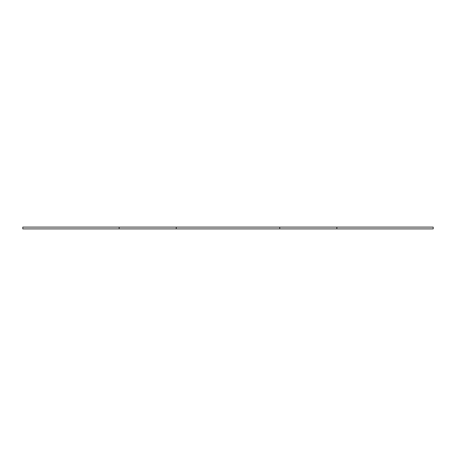 <?xml version="1.0" encoding="UTF-8"?>
<svg xmlns="http://www.w3.org/2000/svg" width="456" height="456" viewBox="0 0 456 456"><rect width="100%" height="100%" fill="white"/><g stroke="black" fill="none" stroke-linecap="round" stroke-linejoin="round"><path stroke-width="0.68" d="M336.847 227.105L336.847 228.895L433.2 228.895L433.2 227.105L176.255 227.105L176.255 228.895L279.745 228.895L279.745 227.105M336.847 228.895L279.745 228.895M176.255 227.105L119.153 227.105L119.153 228.895L176.255 228.895M119.153 227.105L22.8 227.105L22.8 228.895L119.153 228.895"/></g></svg>
